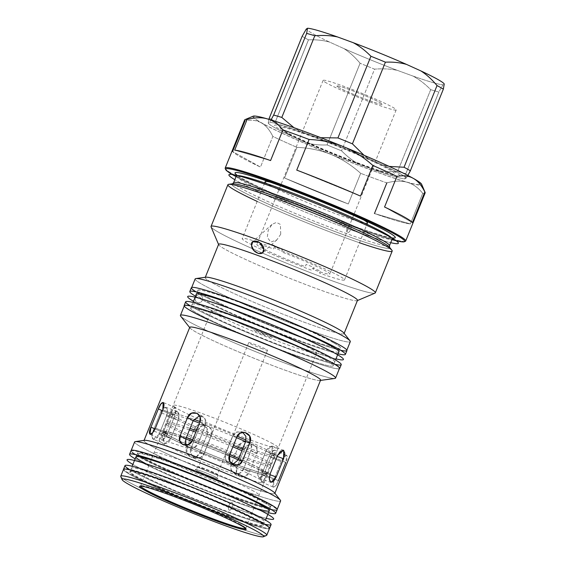 <?xml version="1.0" encoding="UTF-8"?>
<svg xmlns="http://www.w3.org/2000/svg" width="565" height="565" viewBox="0 0 565 565"><rect width="100%" height="100%" fill="white"/><g stroke="black" fill="none" stroke-linecap="round" stroke-linejoin="round"><path stroke-width="0.42" stroke-dasharray="2.83 2.12" d="M232.314 507.264A4.061 1.865 -69.9 0 1 228.535 509.143A4.061 1.865 -69.9 0 1 231.163 502.638A4.061 1.865 -69.9 0 1 232.314 507.264A79.015 5.156 -158 0 0 266.235 518.338A79.015 5.156 22 0 1 232.314 507.264A4.061 1.865 110.1 0 0 231.163 502.638A4.061 1.865 110.1 0 0 228.535 509.143A4.061 1.865 110.1 0 0 232.314 507.264A79.015 5.156 22 0 1 132.867 464.451A79.015 5.156 -158 0 0 232.314 507.264M195.49 297.282A4.061 3.687 103.8 0 0 199.254 302.769A4.061 3.687 103.8 0 0 201.889 296.258A4.061 3.687 103.8 0 0 195.49 297.282A4.061 3.687 -76.2 0 1 201.889 296.258A4.061 3.687 -76.2 0 1 199.254 302.769A4.061 3.687 -76.2 0 1 195.49 297.282M193.47 301.293A83.98 5.481 -158 0 0 263.502 333.117A83.98 5.481 -158 0 0 335.977 358.874A83.98 5.481 22 0 1 263.502 333.117A83.98 5.481 22 0 1 193.47 301.293M350.582 229.665A4.061 1.865 -69.9 0 1 346.811 231.537A4.061 1.865 -69.9 0 1 349.438 225.032A4.061 1.865 -69.9 0 1 350.582 229.665A91.353 5.961 -158 0 0 390.698 242.675A91.353 5.961 22 0 1 350.582 229.665A4.061 1.865 110.1 0 0 349.438 225.032A4.061 1.865 110.1 0 0 346.811 231.537A4.061 1.865 110.1 0 0 350.582 229.665A91.353 5.961 22 0 1 234.821 179.698A91.353 5.961 -158 0 0 350.582 229.665M265.938 524.482A78.782 5.142 22 0 1 196.112 499.905A78.782 5.142 22 0 1 128.813 469.077M257.209 516.587A71.925 4.697 -158 0 0 141.78 469.798A71.925 4.697 -158 0 0 195.123 499.022A71.925 4.697 -158 0 0 257.209 516.587M269.449 528.579A78.782 5.142 22 0 1 194.579 503.698A78.782 5.142 22 0 1 123.438 469.586A78.782 5.142 -158 0 0 194.579 503.698A78.782 5.142 -158 0 0 269.449 528.579M124.999 465.624A78.782 5.142 -158 0 0 196.112 499.905A78.782 5.142 -158 0 0 271.08 524.645M255.677 520.379A71.925 4.697 22 0 1 193.59 502.815A71.925 4.697 22 0 1 140.247 473.59A71.925 4.697 22 0 1 255.677 520.379M135.134 458.837A78.782 5.142 -158 0 0 200.681 488.605A78.782 5.142 -158 0 0 268.502 512.723A78.782 5.142 22 0 1 200.681 488.605A78.782 5.142 22 0 1 135.134 458.837M254.052 507.737A71.925 4.697 22 0 1 148.991 465.292M131.094 450.531A78.782 5.142 -158 0 0 202.214 484.812A78.782 5.142 -158 0 0 277.182 509.552M277.083 509.687A78.782 5.142 22 0 1 202.214 484.812A78.782 5.142 22 0 1 131.073 450.693M207.736 476.436A71.925 4.697 -158 0 0 144.654 458.42A71.925 4.697 -158 0 0 260.027 505.272A71.925 4.697 -158 0 0 207.736 476.436M334.72 364.27A83.903 5.481 22 0 1 261.397 338.329A83.903 5.481 22 0 1 190.624 306.053A83.903 5.481 -158 0 0 261.397 338.329A83.903 5.481 -158 0 0 334.72 364.27M327.757 356.734A77.045 5.029 -158 0 0 204.304 306.428A77.045 5.029 -158 0 0 258.283 336.578A77.045 5.029 -158 0 0 327.757 356.734M339.332 368.761A83.903 5.481 22 0 1 259.865 342.115A83.903 5.481 22 0 1 184.19 306.082M185.652 301.816A83.903 5.481 -158 0 0 190.511 305.983M334.847 364.298A83.903 5.481 -158 0 0 341.239 364.679M340.533 350.229A83.903 5.481 22 0 1 267.083 324.254A83.903 5.481 22 0 1 196.196 291.914M333.442 342.658A77.045 5.029 -158 0 0 209.989 292.352A77.045 5.029 -158 0 0 263.968 322.502A77.045 5.029 -158 0 0 333.442 342.658M338.032 353.789A83.903 5.481 22 0 1 265.55 328.046A83.903 5.481 22 0 1 195.525 296.215A83.903 5.481 -158 0 0 265.55 328.046A83.903 5.481 -158 0 0 338.032 353.789M191.337 287.74A83.903 5.481 -158 0 0 267.083 324.254A83.903 5.481 -158 0 0 346.924 350.604M338.718 352.087A77.045 5.029 22 0 1 265.72 327.629A77.045 5.029 22 0 1 196.217 294.513M262.209 348.732A10.128 0.664 22 0 1 248.72 342.651A10.128 0.664 22 0 1 258.36 345.837A10.128 0.664 22 0 1 267.506 350.244A10.128 0.664 22 0 1 262.209 348.732M212.03 472.933A10.128 0.664 -158 0 0 217.327 474.438A10.128 0.664 -158 0 0 208.181 470.031A10.128 0.664 -158 0 0 198.548 466.845A10.128 0.664 -158 0 0 212.03 472.933A10.128 0.664 22 0 1 198.562 466.824A10.128 0.664 22 0 1 206.126 469.218A10.128 0.664 22 0 1 216.388 473.731A10.128 0.664 22 0 1 217.327 474.409A10.128 0.664 22 0 1 212.03 472.933M253.862 491.26A56.648 3.701 -158 0 0 163.101 454.267A56.648 3.701 -158 0 0 202.786 476.436A56.648 3.701 -158 0 0 253.862 491.26M216.783 477.715A12.218 0.798 22 0 1 205.766 474.515A12.218 0.798 22 0 1 197.206 469.734A12.218 0.798 22 0 1 216.783 477.715A12.218 0.798 -158 0 0 204.403 472.269A12.218 0.798 -158 0 0 195.278 469.388A12.218 0.798 -158 0 0 206.281 474.727A12.218 0.798 -158 0 0 217.913 478.534A12.218 0.798 -158 0 0 216.783 477.715M189.466 429.873A56.648 3.701 -158 0 0 165.849 423.602A56.648 3.701 -158 0 0 216.981 448.25A56.648 3.701 -158 0 0 270.889 466.04A56.648 3.701 -158 0 0 265.649 462.092A56.648 3.701 -158 0 0 241.947 450.736M232.865 446.816A56.648 3.701 -158 0 0 195.808 432.147M238.854 458.392A56.648 3.701 22 0 1 262.555 469.748A56.648 3.701 22 0 1 267.796 473.696A56.648 3.701 22 0 1 213.888 455.906A56.648 3.701 22 0 1 162.755 431.257A56.648 3.701 22 0 1 186.372 437.529M192.714 439.803A56.648 3.701 22 0 1 229.771 454.472M186.323 437.642A55.073 3.595 -158 0 0 164.217 431.844A55.073 3.595 -158 0 0 213.93 455.807A55.073 3.595 -158 0 0 266.334 473.11A55.073 3.595 -158 0 0 261.242 469.268A55.073 3.595 -158 0 0 238.811 458.498M229.736 454.571A55.073 3.595 -158 0 0 192.672 439.916M260.649 470.723A55.073 3.595 22 0 1 265.748 474.565A55.073 3.595 22 0 1 213.337 457.269A55.073 3.595 22 0 1 163.624 433.306A55.073 3.595 22 0 1 203.916 445.82A55.073 3.595 22 0 1 260.649 470.723M193.145 420.756A56.648 3.701 -158 0 0 169.528 414.484A56.648 3.701 -158 0 0 220.668 439.132A56.648 3.701 -158 0 0 274.576 456.923A56.648 3.701 -158 0 0 269.336 452.975A56.648 3.701 -158 0 0 245.627 441.618M236.551 437.698A56.648 3.701 -158 0 0 199.487 423.037M242.533 449.281A56.648 3.701 22 0 1 266.242 460.63A56.648 3.701 22 0 1 271.483 464.578A56.648 3.701 22 0 1 217.574 446.788A56.648 3.701 22 0 1 166.435 422.14A56.648 3.701 22 0 1 190.052 428.411M196.394 430.692A56.648 3.701 22 0 1 233.458 445.361M273.015 443.857A56.648 3.701 -158 0 0 214.658 418.241A56.648 3.701 -158 0 0 173.215 405.366A56.648 3.701 -158 0 0 224.347 430.014A56.648 3.701 -158 0 0 278.255 447.812A56.648 3.701 -158 0 0 273.015 443.857M246.079 440.1A56.648 3.701 22 0 1 269.922 451.513A56.648 3.701 22 0 1 275.162 455.468A56.648 3.701 22 0 1 221.254 437.677A56.648 3.701 22 0 1 170.121 413.029A56.648 3.701 22 0 1 193.873 419.343M200.059 421.568A56.648 3.701 22 0 1 237.166 436.258M185.871 445.213L188.159 447.6L193.823 447.833L198.153 443.504L205.519 425.268L204.989 418.58L199.523 415.706L202.75 416.44L205.731 420.176L205.519 425.268L199.862 422.111L205.519 425.268L198.153 443.504L192.496 440.347L198.153 443.504C194.741 452.36 181.619 447.572 185.779 438.984A56.648 3.701 -158 0 0 162.162 432.712A56.648 3.701 -158 0 0 213.302 457.36A56.648 3.701 -158 0 0 267.21 475.158A56.648 3.701 -158 0 0 261.969 471.203A56.648 3.701 -158 0 0 238.268 459.854M229.242 455.955A56.648 3.701 -158 0 0 192.065 441.244M258.876 478.859A56.648 3.701 22 0 1 264.116 482.814A56.648 3.701 22 0 1 210.208 465.023A56.648 3.701 22 0 1 159.069 440.375A56.648 3.701 22 0 1 200.511 453.243A56.648 3.701 22 0 1 258.876 478.859M272.252 337.701A9.852 0.643 -158 0 0 259.349 331.817A9.852 0.643 -158 0 0 257.859 332.411A9.852 0.643 -158 0 0 272.252 337.701M264.611 334.572L261.694 333.378L264.611 334.572M326.747 83.147A39.409 2.571 22 0 1 323.102 80.4A39.409 2.571 22 0 1 360.604 92.773A39.409 2.571 22 0 1 396.178 109.921A39.409 2.571 22 0 1 367.349 100.973A39.409 2.571 22 0 1 326.747 83.147M260.458 247.223A39.409 2.571 -158 0 0 305.227 266.638L306.11 264.448A39.409 2.571 -158 0 0 314.006 267.33L313.123 269.519A39.409 2.571 -158 0 0 329.889 274.004A39.409 2.571 -158 0 0 281.469 251.842L282.352 249.652A39.409 2.571 -158 0 0 274.463 246.771L273.58 248.953A39.409 2.571 -158 0 0 256.807 244.476A39.409 2.571 -158 0 0 260.458 247.223M339.247 87.709C325.235 80.131 368.55 95.951 380.033 102.611C394.045 110.196 350.731 94.376 339.247 87.709A24.436 1.596 -158 0 0 378.395 103.663A24.436 1.596 -158 0 0 361.275 94.108A24.436 1.596 -158 0 0 339.247 87.709M407.845 175.44L406.235 178.032L404.978 178.844L405.854 173.695L438.85 92.024L442.981 84.771L444.238 83.966L442.981 84.771A74.481 4.859 22 0 1 412.959 76.063C419.053 79.312 424.972 83.846 430.7 89.658L397.704 171.329C389.356 172 381.77 171.598 374.955 170.136L359.319 164.422C353.224 161.173 347.305 156.639 341.571 150.827L374.574 69.156C382.922 68.485 390.507 68.888 397.322 70.35L412.959 76.063L397.322 70.35A74.481 4.859 22 0 1 343.972 48.611C349.551 52.192 354.926 57.079 360.089 63.252L327.093 144.93C319.31 145.233 312.268 144.485 305.969 142.684L291.589 136.158C286.01 132.577 280.643 127.697 275.473 121.517L308.469 39.847C316.259 39.543 323.3 40.292 329.6 42.093L343.972 48.611L329.6 42.093A74.481 4.859 22 0 1 306.272 29.062A74.481 4.859 -158 0 0 329.6 42.093C323.3 40.292 316.259 39.543 308.469 39.847A81.183 5.297 22 0 1 302.141 36.308A81.183 5.297 -158 0 0 308.469 39.847L275.473 121.517A81.183 5.297 22 0 1 269.145 117.979A81.183 5.297 -158 0 0 275.473 121.517C280.643 127.697 286.01 132.577 291.589 136.158A74.481 4.859 22 0 1 268.262 123.128L269.519 122.323L270.995 119.964L269.519 122.323A74.481 4.859 22 0 1 299.542 131.031L315.178 136.744L320.835 137.691L315.178 136.744A74.481 4.859 22 0 1 368.528 158.483L382.908 165.001L389.207 166.414L382.908 165.001L368.528 158.483L364.001 155.255L368.528 158.483A74.481 4.859 -158 0 0 315.178 136.744L299.542 131.031L293.991 127.683L299.542 131.031A74.481 4.859 -158 0 0 269.519 122.323L268.262 123.128L268.813 119.307L268.262 123.128A74.481 4.859 -158 0 0 291.589 136.158L305.969 142.684C312.268 144.485 319.31 145.233 327.093 144.93L360.089 63.252C354.926 57.079 349.551 52.192 343.972 48.611A74.481 4.859 -158 0 0 397.322 70.35C390.507 68.888 382.922 68.485 374.574 69.156A81.183 5.297 22 0 1 360.089 63.252A81.183 5.297 -158 0 0 374.574 69.156L341.571 150.827A81.183 5.297 22 0 1 327.093 144.93A81.183 5.297 -158 0 0 341.571 150.827C347.305 156.639 353.224 161.173 359.319 164.422A74.481 4.859 22 0 1 305.969 142.684A74.481 4.859 -158 0 0 359.319 164.422L374.955 170.136C381.77 171.598 389.356 172 397.704 171.329L430.7 89.658C424.972 83.846 419.053 79.312 412.959 76.063A74.481 4.859 -158 0 0 442.981 84.771L438.85 92.024A81.183 5.297 22 0 1 430.7 89.658A81.183 5.297 -158 0 0 438.85 92.024L405.854 173.695A81.183 5.297 22 0 1 397.704 171.329A81.183 5.297 -158 0 0 405.854 173.695L404.978 178.844A74.481 4.859 22 0 1 374.955 170.136A74.481 4.859 -158 0 0 404.978 178.844L406.235 178.032A74.481 4.859 -158 0 0 382.908 165.001A74.481 4.859 22 0 1 406.235 178.032L407.845 175.44M285.636 131.73A61.832 4.04 22 0 1 341.394 147.91A61.832 4.04 22 0 1 384.709 172.106A61.832 4.04 22 0 1 285.636 131.73M275.946 246.072L275.063 248.261A55.172 3.602 22 0 1 344.502 279.908A55.172 3.602 22 0 1 319.529 273.1L320.412 270.91A55.172 3.602 22 0 1 312.516 268.029L311.633 270.218A55.172 3.602 22 0 1 247.301 242.42A55.172 3.602 22 0 1 242.194 238.571A55.172 3.602 22 0 1 267.167 245.38L268.05 243.19A55.172 3.602 22 0 1 275.946 246.072M265.176 181.69A55.172 3.602 -158 0 0 270.275 185.539A55.172 3.602 -158 0 0 327.121 210.491A55.172 3.602 -158 0 0 367.483 223.027M363.782 219.983A55.172 3.602 -158 0 0 317.678 199.021A55.172 3.602 -158 0 0 269.95 182.071M280.734 234.249L276.864 239.864L270.741 242.081L267.287 237.258L268.213 230.343L272.04 224.383L276.405 222.405L280.381 224.411L280.734 234.249M389.476 245.704A84.058 5.488 22 0 1 309.472 219.298A84.058 5.488 22 0 1 233.599 182.721A84.058 5.488 -158 0 0 309.486 219.305A84.058 5.488 -158 0 0 389.476 245.704M236.332 175.969A84.058 5.488 -158 0 0 312.212 212.546A84.058 5.488 -158 0 0 392.209 238.946M389.539 247.251A85.244 5.565 22 0 1 308.688 221.268A85.244 5.565 22 0 1 232.483 183.795A85.244 5.565 -158 0 0 308.688 221.268A85.244 5.565 -158 0 0 389.539 247.251L389.539 247.258M359.51 242.766A88.599 5.784 22 0 1 257.202 201.43M375.322 292.854A88.599 5.784 22 0 1 291.01 265.02A88.599 5.784 22 0 1 211.028 226.473M227.9 184.713A88.599 5.784 -158 0 0 307.883 223.267A88.599 5.784 -158 0 0 392.195 251.093M357.412 300.552L357.207 300.644A74.877 4.887 22 0 1 286.215 276.885A74.877 4.887 22 0 1 218.655 244.666L218.563 244.454M211.063 226.89A88.599 5.784 -158 0 0 291.01 265.02A88.599 5.784 -158 0 0 375.005 293.129M344.156 333.371L344.05 333.632A74.877 4.887 22 0 1 272.796 310.114A74.877 4.887 22 0 1 205.201 277.535L205.3 277.274M218.62 244.306A74.877 4.887 -158 0 0 286.215 276.885A74.877 4.887 -158 0 0 357.476 300.403M350.032 340.843A83.662 5.459 22 0 1 270.684 315.341A83.662 5.459 22 0 1 195.886 278.566M205.851 277.203A74.877 4.887 -158 0 0 272.796 310.114A74.877 4.887 -158 0 0 343.81 332.94M338.965 344.678A83.662 5.459 22 0 1 346.705 350.512A83.662 5.459 22 0 1 267.09 324.239A83.662 5.459 22 0 1 191.556 287.832A83.662 5.459 22 0 1 252.774 306.837A83.662 5.459 22 0 1 338.965 344.678M195.151 278.933A83.662 5.459 -158 0 0 270.684 315.341A83.662 5.459 -158 0 0 350.3 341.62M300.827 130.24A90.047 5.876 22 0 1 420.551 184.529A90.047 5.876 22 0 1 290.368 136.977A90.047 5.876 22 0 1 300.827 130.24M309.945 135.332A67.51 4.407 -158 0 0 302.106 140.388A67.51 4.407 -158 0 0 399.695 176.033A67.51 4.407 -158 0 0 309.945 135.332M384.56 207.009L412.443 222.582L384.56 207.009M332.248 154.972C342.115 159.125 351.592 165.248 360.675 173.335L348.294 203.972L284.527 177.989L296.908 147.352C309.034 147.903 320.08 150.142 330.038 154.068L332.248 154.972A91.043 5.947 22 0 1 330.038 154.068C320.08 150.142 309.034 147.903 296.908 147.352A97.342 6.356 22 0 1 272.853 136.44L260.472 167.078L232.589 151.505L260.472 167.078A97.342 6.356 22 0 1 232.589 151.505A97.342 6.356 -158 0 0 260.472 167.078L272.853 136.44C269.738 130.084 266.037 125.635 261.75 123.099C266.037 125.635 269.738 130.084 272.853 136.44A97.342 6.356 -158 0 0 296.908 147.352L284.527 177.989L348.294 203.972A97.342 6.356 22 0 1 284.527 177.989A97.342 6.356 -158 0 0 348.294 203.972L360.675 173.335C351.592 165.248 342.115 159.125 332.248 154.972M244.638 119.942A97.342 6.356 -158 0 0 244.97 120.868C251.128 119.688 256.397 120.253 260.776 122.556L261.75 123.099A91.043 5.947 22 0 1 260.776 122.556C256.397 120.253 251.128 119.688 244.97 120.868L232.589 151.505M234.694 150.149L270.579 160.559L234.694 150.149M296.738 170.114L360.505 196.097L296.738 170.114M407.753 182.453C413.283 184.183 418.27 187.806 422.719 193.308L410.338 223.938L374.454 213.528L410.338 223.938A97.342 6.356 22 0 1 374.454 213.528A97.342 6.356 -158 0 0 410.338 223.938L422.719 193.308C418.27 187.806 413.283 184.183 407.753 182.453A91.043 5.947 22 0 1 406.503 182.092L407.753 182.453M386.834 182.891C394.321 180.857 400.882 180.588 406.503 182.092C400.882 180.588 394.321 180.857 386.834 182.891A97.342 6.356 22 0 1 360.675 173.335A97.342 6.356 -158 0 0 386.834 182.891L374.454 213.528M253.169 116.185A91.036 5.94 -158 0 0 335.024 156.088A91.036 5.94 -158 0 0 421.624 184.246M425.106 192.411A97.342 6.356 22 0 1 422.719 193.308A97.342 6.356 -158 0 0 425.148 192.877M404.667 241.453A97.342 6.356 22 0 1 313.067 210.427A97.342 6.356 22 0 1 225.626 169.119M391.933 239.631A96.551 6.3 22 0 1 312.791 211.112A96.551 6.3 22 0 1 236.057 176.654A96.551 6.3 -158 0 0 312.791 211.112A96.551 6.3 -158 0 0 391.933 239.631M225.23 168.54A97.342 6.356 -158 0 0 313.067 210.427A97.342 6.356 -158 0 0 405.352 241.312M391.651 237.837A86.424 5.643 22 0 1 313.038 210.498A86.424 5.643 22 0 1 237.505 175.56M198.47 429.788L191.104 448.017L186.853 447.24L194.219 429.012L198.47 429.788L194.219 429.012L197.362 425.311L201.931 424.485L206.875 428.199L207.2 434.57L211.458 435.354L211.112 428.976L206.161 425.261L201.606 426.088L198.47 429.788C201.486 420.748 215.265 426.653 211.458 435.354L207.2 434.57L199.833 452.798L204.092 453.582L211.458 435.354L204.092 453.582L199.833 452.798L196.599 456.485L191.895 457.283L187.036 453.582L186.853 447.24L191.104 448.017L191.274 454.359L196.119 458.06L200.843 457.262L204.092 453.582C200.752 462.566 186.973 456.661 191.104 448.017L198.47 429.788M261.652 474.607L261.411 482.009L263.643 480.405L266.157 475.433L278.404 480.681L275.847 485.639L273.573 487.221L273.898 479.855L261.652 474.607L273.898 479.855L281.264 461.619L269.018 456.372L261.652 474.607L269.018 456.372L281.264 461.619L284.188 456.824L286.773 455.369L285.77 462.445L273.524 457.198L274.611 450.157L271.984 451.597L269.018 456.372C272.916 447.706 277.697 448.582 273.524 457.198L285.77 462.445C289.852 453.794 285.071 452.911 281.264 461.619L273.898 479.855C270.557 488.831 275.346 489.707 278.404 480.681L266.157 475.433L273.524 457.198L266.157 475.433C263.184 484.495 258.403 483.619 261.652 474.607M232.646 436.06L235.895 432.373L240.619 431.582L242.66 432.31L236.897 431.914L232.646 436.06L236.897 436.837L232.646 436.06L225.28 454.288L232.646 436.06M167.72 433.263L164.754 438.045L162.127 439.478L163.214 432.437L155.064 428.948L163.214 432.437L170.581 414.209L173.088 409.23L175.327 407.626L175.086 415.035L167.72 433.263L155.474 428.016L167.72 433.263L175.086 415.035L162.84 409.787L175.086 415.035C178.335 406.016 173.547 405.14 170.581 414.209L162.459 410.727L170.581 414.209L163.214 432.437C159.04 441.053 163.822 441.936 167.72 433.263M153.221 439.372L151.886 436.321L153.136 430.876L164.803 435.135L172.17 416.906L164.803 435.135L153.136 430.876L160.502 412.641L172.17 416.906L160.502 412.641L165.714 407.238L167.388 410.374L166.491 415.988L178.166 420.254L179.013 414.618L177.304 411.475L172.17 416.906C175.115 407.803 181.478 411.355 178.166 420.254L166.491 415.988L159.125 434.224L170.8 438.482L178.166 420.254L170.8 438.482L159.125 434.224L153.263 439.386L164.853 443.624L170.8 438.482C166.965 447.268 160.608 443.716 164.803 435.135L163.511 440.608L164.853 443.624M264.568 472.736L259.434 478.167L257.718 475.024L258.572 469.388L270.24 473.647L258.572 469.388L265.938 451.152L271.885 446.018L273.22 449.027L271.935 454.5L264.568 472.736L269.879 474.671L264.568 472.736L271.935 454.5L277.203 456.428L271.935 454.5L272.111 446.124L268.982 446.873L265.938 451.152L277.606 455.418L265.938 451.152L258.572 469.388L257.697 474.798L259.208 478.061L261.934 477.164L264.568 472.736M229.531 455.072L225.28 454.288L229.531 455.072M232.738 464.416L230.577 464.381L225.626 460.666L225.28 454.288L226.226 461.619L232.738 464.416M238.585 446.138L231.219 464.366L236.876 467.523L244.242 449.295L238.585 446.138L244.242 449.295L248.551 444.952L254.194 445.178L256.976 448.801L256.609 453.815L250.952 450.658L251.34 445.651L248.579 442.035L242.915 441.802L238.585 446.138C241.997 437.275 255.119 442.07 250.952 450.658L256.609 453.815L249.243 472.043L245.118 476.493L239.602 476.337L236.643 472.615L236.876 467.523L231.219 464.366L231.007 469.466L233.988 473.202L239.482 473.343L243.593 468.886L249.243 472.043L243.593 468.886L250.952 450.658L243.593 468.886C240.612 477.983 227.483 473.188 231.219 464.366L238.585 446.138M240.471 524.44A56.655 3.701 -158 0 0 182.1 498.817A56.655 3.701 -158 0 0 140.643 485.942A56.655 3.701 -158 0 0 140.629 486.098A56.655 3.701 22 0 1 140.847 485.766A56.655 3.701 22 0 1 183.787 499.467A56.655 3.701 22 0 1 240.471 524.44A56.655 3.701 22 0 1 245.69 528.127A56.655 3.701 22 0 1 245.613 528.515A56.655 3.701 -158 0 0 245.711 528.395A56.655 3.701 -158 0 0 240.471 524.44M311.329 349.064A56.655 3.701 22 0 1 316.57 353.012A56.655 3.701 22 0 1 262.647 335.222A56.655 3.701 22 0 1 211.501 310.566A56.655 3.701 22 0 1 252.958 323.434A56.655 3.701 22 0 1 311.329 349.064M326.054 360.47A76.847 5.014 22 0 1 333.166 365.83A76.847 5.014 22 0 1 260.034 341.691A76.847 5.014 22 0 1 190.659 308.25A76.847 5.014 22 0 1 246.884 325.708A76.847 5.014 22 0 1 326.054 360.47A76.847 5.014 -158 0 0 202.927 310.291A76.847 5.014 -158 0 0 256.764 340.363A76.847 5.014 -158 0 0 326.054 360.47M333.272 342.602A76.847 5.014 -158 0 0 254.102 307.847A76.847 5.014 -158 0 0 197.884 290.389A76.847 5.014 -158 0 0 267.252 323.823A76.847 5.014 -158 0 0 340.384 347.962A76.847 5.014 -158 0 0 333.272 342.602M331.747 362.546A83.662 5.459 22 0 1 307.374 360.089A83.662 5.459 22 0 1 207.878 319.543M335.568 378.077A83.662 5.459 22 0 1 255.952 351.804A83.662 5.459 22 0 1 180.426 315.397M184.338 305.7A83.662 5.459 -158 0 0 259.872 342.1A83.662 5.459 -158 0 0 339.487 368.38M320.468 380.415L319.952 380.485A70.54 4.605 22 0 1 253.438 358.019A70.54 4.605 22 0 1 189.981 327.975L189.663 327.566M180.687 316.174A83.662 5.459 -158 0 0 255.952 351.804A83.662 5.459 -158 0 0 334.84 378.451M274.887 493.238L274.788 493.485A70.54 4.605 22 0 1 207.659 471.33A70.54 4.605 22 0 1 143.976 440.629L144.075 440.389M269.441 479.897L269.307 478.732M189.755 327.326A70.54 4.605 -158 0 0 253.438 358.019A70.54 4.605 -158 0 0 320.567 380.174M199.833 452.798L207.2 434.57C211.042 425.876 197.263 419.972 194.219 429.012L186.853 447.24C182.756 455.884 196.535 461.789 199.833 452.798M278.404 480.681L285.77 462.445M159.125 434.224L166.491 415.988C169.895 407.125 163.532 403.572 160.502 412.641L153.136 430.876C149.026 439.485 155.389 443.038 159.125 434.224M249.243 472.043L256.609 453.815C260.733 445.206 247.604 440.41 244.242 449.295L236.876 467.523C233.098 476.323 246.22 481.119 249.243 472.043M280.367 500.202A78.74 5.142 22 0 1 205.688 476.203A78.74 5.142 22 0 1 135.296 441.59M144.598 440.319A70.54 4.605 -158 0 0 207.659 471.33A70.54 4.605 -158 0 0 274.562 492.828M269.653 504.559A78.74 5.142 22 0 1 276.935 510.047A78.74 5.142 22 0 1 202.009 485.321A78.74 5.142 22 0 1 130.925 451.054A78.74 5.142 22 0 1 188.533 468.943A78.74 5.142 22 0 1 269.653 504.559M134.611 441.943A78.74 5.142 -158 0 0 205.688 476.203A78.74 5.142 -158 0 0 280.621 500.936M266.772 535.21A78.74 5.142 22 0 1 191.839 510.478A78.74 5.142 22 0 1 120.762 476.217M262.435 522.42A78.74 5.142 -158 0 0 181.316 486.811A78.74 5.142 -158 0 0 123.707 468.922A78.74 5.142 -158 0 0 194.791 503.182A78.74 5.142 -158 0 0 269.717 527.915A78.74 5.142 -158 0 0 262.435 522.42M120.79 476.592A78.74 5.142 -158 0 0 191.839 510.478A78.74 5.142 -158 0 0 266.489 535.458M256.743 520.344A71.925 4.697 22 0 1 263.396 525.358A71.925 4.697 22 0 1 194.953 502.772A71.925 4.697 22 0 1 130.028 471.478A71.925 4.697 22 0 1 182.65 487.814A71.925 4.697 22 0 1 256.743 520.344M263.961 502.476A71.925 4.697 -158 0 0 189.868 469.953A71.925 4.697 -158 0 0 137.246 453.61A71.925 4.697 -158 0 0 202.171 484.904A71.925 4.697 -158 0 0 270.614 507.497A71.925 4.697 -158 0 0 263.961 502.476M248.72 342.651L198.548 466.845L195.278 469.388M267.506 350.244L217.327 474.438L217.913 478.534M165.849 423.602L162.755 431.257M270.889 466.04L267.796 473.696M164.217 431.844L163.624 433.306M266.334 473.11L265.748 474.565M169.528 414.484L166.435 422.14M274.576 456.923L271.483 464.578M173.215 405.366L170.121 413.029M278.255 447.812L275.162 455.468M162.162 432.712L159.069 440.375M267.21 475.158L264.116 482.814M323.102 80.4L256.807 244.476M396.178 109.921L329.889 274.004M344.502 279.908L366.975 224.284M264.667 182.947L242.194 238.571M276.864 239.864L262.555 252.717M272.04 224.383L252.696 241.764M346.705 350.512L346.861 350.138M191.556 287.832L191.712 287.451M206.161 425.254L201.931 424.485M261.411 482.009L273.573 487.221M240.619 431.575L244.843 432.352M162.127 439.478L149.958 434.266M177.304 411.475L165.714 407.238M259.434 478.167L271.023 482.397M196.119 458.06L191.895 457.29M274.611 450.157L286.773 455.369M230.577 464.381L234.8 465.157M175.327 407.626L163.158 402.414M271.885 446.018L283.468 450.249M248.579 442.035L254.194 445.171M233.988 473.202L239.602 476.337M188.159 447.607L182.544 444.464M202.75 416.44L197.136 413.298M140.643 485.942L211.501 310.566M245.711 528.395L316.57 353.012M333.166 365.83L333.979 363.825M333.993 363.789L335.525 359.997M338.986 351.423L340.384 347.962M190.659 308.25L191.471 306.251M191.486 306.216L193.018 302.423M196.486 293.842L197.884 290.389M276.935 510.047L277.203 509.39M130.925 451.054L131.193 450.397M269.576 528.275L269.717 527.915M123.558 469.282L123.707 468.922M245.69 528.127L246.121 529.144M140.847 485.766L139.823 486.197M263.396 525.358L265.508 520.132M269.293 510.774L270.614 507.497M130.028 471.478L132.139 466.252M135.918 456.894L137.246 453.61"/><path stroke-width="0.85" d="M266.235 518.338A79.015 5.156 -158 0 0 202.284 484.629A79.015 5.156 -158 0 0 132.867 464.451A79.015 5.156 22 0 1 202.284 484.629A79.015 5.156 22 0 1 266.235 518.338M195.49 297.282A83.98 5.481 -158 0 0 193.47 301.293A83.98 5.481 22 0 1 195.49 297.282A83.98 5.481 22 0 1 299.217 336.239A83.98 5.481 22 0 1 335.977 358.874A83.98 5.481 -158 0 0 299.217 336.239A83.98 5.481 -158 0 0 195.49 297.282M390.698 242.675A91.353 5.961 -158 0 0 315.87 203.492A91.353 5.961 -158 0 0 234.821 179.698A91.353 5.961 22 0 1 315.87 203.492A91.353 5.961 22 0 1 390.698 242.675M128.813 469.077A78.782 5.142 22 0 1 169.394 478.52A78.782 5.142 22 0 1 262.852 518.635A78.782 5.142 22 0 1 265.938 524.482M261.32 522.427A78.782 5.142 22 0 1 269.547 528.437A78.782 5.142 22 0 1 269.449 528.579A78.782 5.142 -158 0 0 261.32 522.427A78.782 5.142 -158 0 0 178.957 486.493A78.782 5.142 -158 0 0 123.438 469.586A78.782 5.142 22 0 1 123.467 469.416A78.782 5.142 22 0 1 180.08 486.924A78.782 5.142 22 0 1 261.32 522.427M269.547 528.437L271.08 524.645A78.782 5.142 -158 0 0 262.852 518.635A78.782 5.142 -158 0 0 181.612 483.132A78.782 5.142 -158 0 0 124.999 465.624L123.467 469.416M206.55 479.883A78.782 5.142 -158 0 0 135.134 458.837A78.782 5.142 22 0 1 129.562 454.324A78.782 5.142 22 0 1 206.55 479.883A78.782 5.142 22 0 1 275.649 513.345A78.782 5.142 22 0 1 268.502 512.723A78.782 5.142 -158 0 0 206.55 479.883M148.991 465.292A71.925 4.697 22 0 1 143.863 457.82A71.925 4.697 22 0 1 206.204 480.229A71.925 4.697 22 0 1 263.693 506.36A71.925 4.697 22 0 1 254.052 507.737M275.649 513.345L277.182 509.552A78.782 5.142 -158 0 0 208.082 476.09A78.782 5.142 -158 0 0 131.094 450.531L129.562 454.324M131.073 450.693A78.782 5.142 22 0 1 208.082 476.09A78.782 5.142 22 0 1 277.083 509.687M190.511 305.983A83.903 5.481 -158 0 0 190.624 306.053A83.903 5.481 22 0 1 232.731 315.475A83.903 5.481 22 0 1 333.477 358.824A83.903 5.481 22 0 1 334.72 364.27A83.903 5.481 -158 0 0 334.847 364.298M184.19 306.082A83.903 5.481 22 0 1 184.119 305.609A83.903 5.481 22 0 1 245.507 324.67A83.903 5.481 22 0 1 331.945 362.617A83.903 5.481 22 0 1 339.706 368.472A83.903 5.481 22 0 1 339.332 368.761M339.706 368.472L341.239 364.679A83.903 5.481 -158 0 0 333.477 358.824A83.903 5.481 -158 0 0 247.039 320.878A83.903 5.481 -158 0 0 185.652 301.816L184.119 305.609M196.196 291.914A83.903 5.481 22 0 1 238.557 301.449A83.903 5.481 22 0 1 339.162 344.749A83.903 5.481 22 0 1 340.533 350.229M337.63 348.541A83.903 5.481 22 0 1 345.392 354.396A83.903 5.481 22 0 1 338.032 353.789A83.903 5.481 -158 0 0 337.63 348.541A83.903 5.481 -158 0 0 235.944 304.846A83.903 5.481 -158 0 0 195.525 296.215A83.903 5.481 22 0 1 189.805 291.533A83.903 5.481 22 0 1 251.192 310.595A83.903 5.481 22 0 1 337.63 348.541M345.392 354.396L346.924 350.604A83.903 5.481 -158 0 0 339.162 344.749A83.903 5.481 -158 0 0 252.725 306.802A83.903 5.481 -158 0 0 191.337 287.74L189.805 291.533M196.217 294.513A77.045 5.029 22 0 1 250.048 310.651A77.045 5.029 22 0 1 331.909 346.451A77.045 5.029 22 0 1 338.718 352.087M241.947 450.736A56.648 3.701 -158 0 0 232.865 446.816M195.808 432.147A56.648 3.701 -158 0 0 189.466 429.873M186.372 437.529A56.648 3.701 22 0 1 192.714 439.803M229.771 454.472A56.648 3.701 22 0 1 238.854 458.392M238.811 458.498A55.073 3.595 -158 0 0 229.736 454.571M192.672 439.916A55.073 3.595 -158 0 0 186.323 437.642M245.634 441.618L249.885 442.402L249.702 436.053L244.843 432.352L240.139 433.157L236.897 436.837L229.531 455.072L229.863 461.443L234.8 465.157L239.376 464.331L242.519 460.63L238.268 459.854L245.634 441.618L245.874 436.293L242.66 432.31L245.874 436.293L245.634 441.618L238.268 459.854L242.519 460.63L249.885 442.402L245.634 441.618A56.648 3.701 -158 0 0 236.551 437.698M199.487 423.037A56.648 3.701 -158 0 0 193.145 420.756L187.495 417.599L180.129 435.827L185.779 438.984L193.145 420.756L199.523 415.706L193.145 420.756L185.779 438.984L180.129 435.827L179.762 440.841L182.544 444.464L188.187 444.69L192.496 440.347L199.862 422.111L200.095 417.027L197.136 413.305L191.62 413.149L187.495 417.599L193.145 420.756M190.052 428.411A56.648 3.701 22 0 1 196.394 430.692M233.458 445.361A56.648 3.701 22 0 1 242.533 449.281M193.873 419.343A56.648 3.701 22 0 1 200.059 421.568M237.166 436.258A56.648 3.701 22 0 1 246.079 440.1M238.268 459.854L232.738 464.416L238.268 459.854A56.648 3.701 -158 0 0 229.242 455.955M192.065 441.244A56.648 3.701 -158 0 0 185.779 438.984L185.871 445.213M444.238 83.966L443.363 89.115L410.36 170.785L407.845 175.44L410.36 170.785A81.183 5.297 -158 0 0 404.032 167.247L437.027 85.576C431.865 79.397 426.49 74.516 420.911 70.936L406.532 64.41C400.239 62.609 393.198 61.86 385.408 62.164L352.412 143.842L364.001 155.255L352.412 143.842L385.408 62.164C393.198 61.86 400.239 62.609 406.532 64.41L420.911 70.936A74.481 4.859 22 0 1 444.238 83.966A74.481 4.859 -158 0 0 420.911 70.936C426.49 74.516 431.865 79.397 437.027 85.576L404.032 167.247L389.207 166.414L404.032 167.247A81.183 5.297 22 0 1 410.36 170.785L443.363 89.115A81.183 5.297 -158 0 0 437.027 85.576A81.183 5.297 22 0 1 443.363 89.115L444.238 83.966M306.272 29.062L302.141 36.308L268.813 119.307L302.141 36.308L306.272 29.062L307.53 28.25L306.272 29.062M270.995 119.964L273.651 115.076L306.647 33.399L307.53 28.25A74.481 4.859 22 0 1 337.552 36.958C330.737 35.496 323.152 35.094 314.797 35.765L281.801 117.435L293.991 127.683L281.801 117.435L314.797 35.765C323.152 35.094 330.737 35.496 337.552 36.958L353.189 42.672L337.552 36.958A74.481 4.859 -158 0 0 307.53 28.25L306.647 33.399A81.183 5.297 22 0 1 314.797 35.765A81.183 5.297 -158 0 0 306.647 33.399L273.651 115.076A81.183 5.297 22 0 1 281.801 117.435A81.183 5.297 -158 0 0 273.651 115.076L270.995 119.964M320.835 137.691L337.934 137.938L370.93 56.267C365.195 50.455 359.284 45.92 353.189 42.672A74.481 4.859 22 0 1 406.532 64.41A74.481 4.859 -158 0 0 353.189 42.672C359.284 45.92 365.195 50.455 370.93 56.267A81.183 5.297 22 0 1 385.408 62.164A81.183 5.297 -158 0 0 370.93 56.267L337.934 137.938A81.183 5.297 22 0 1 352.412 143.842A81.183 5.297 -158 0 0 337.934 137.938L320.835 137.691M366.975 224.284L367.483 223.027A55.172 3.602 -158 0 0 363.782 219.983M269.95 182.071A55.172 3.602 -158 0 0 265.176 181.69L264.667 182.947M263.827 249.44L259.406 242.357L252.696 241.764L251.58 245.655L253.904 250.57L258.417 253.53L262.555 252.717L263.827 249.44M381.7 239.843A84.058 5.488 22 0 1 389.476 245.704L389.476 245.704A84.058 5.488 -158 0 0 381.7 239.843A84.058 5.488 -158 0 0 295.099 201.825A84.058 5.488 -158 0 0 233.599 182.721A84.058 5.488 22 0 1 295.099 201.825A84.058 5.488 22 0 1 381.7 239.843M257.202 201.43A88.599 5.784 22 0 1 228.677 184.317A88.599 5.784 22 0 1 297.31 206.621A88.599 5.784 22 0 1 384.002 244.913A88.599 5.784 22 0 1 391.912 250.274L389.539 247.251A85.244 5.565 -158 0 0 381.926 242.095A85.244 5.565 -158 0 0 298.518 205.25A85.244 5.565 -158 0 0 232.483 183.795A85.244 5.565 22 0 1 298.518 205.25A85.244 5.565 22 0 1 381.926 242.095A85.244 5.565 22 0 1 389.539 247.251L389.476 245.704L392.209 238.946A84.058 5.488 -158 0 0 384.433 233.084A84.058 5.488 -158 0 0 297.833 195.066A84.058 5.488 -158 0 0 236.332 175.969L233.599 182.721L232.469 183.802M391.912 250.274A88.599 5.784 22 0 1 359.51 242.766M367.13 286.674A88.599 5.784 22 0 1 375.322 292.854L392.195 251.093A88.599 5.784 -158 0 0 384.002 244.913A88.599 5.784 -158 0 0 292.727 204.841A88.599 5.784 -158 0 0 227.9 184.713L211.028 226.473A88.599 5.784 22 0 1 275.854 246.601A88.599 5.784 22 0 1 367.13 286.674A88.599 5.784 -158 0 0 273.234 245.591A88.599 5.784 -158 0 0 211.063 226.89L218.655 244.666A74.877 4.887 22 0 1 271.193 260.465A74.877 4.887 22 0 1 350.547 295.184A74.877 4.887 22 0 1 357.207 300.644L375.005 293.129A88.599 5.784 -158 0 0 367.13 286.674M263.827 249.822C263.791 257.181 251.679 252.76 251.545 245.337C250.309 236.933 264.349 242.06 263.827 249.822M337.121 328.413A74.877 4.887 22 0 1 344.05 333.632L357.476 300.403A74.877 4.887 -158 0 0 350.547 295.184A74.877 4.887 -158 0 0 273.404 261.32A74.877 4.887 -158 0 0 218.62 244.306L205.201 277.535A74.877 4.887 22 0 1 259.985 294.542A74.877 4.887 22 0 1 337.121 328.413A74.877 4.887 -158 0 0 263.855 296.046A74.877 4.887 -158 0 0 205.851 277.203L195.886 278.566A83.662 5.459 22 0 1 260.698 299.62A83.662 5.459 22 0 1 342.56 335.787A83.662 5.459 22 0 1 350.032 340.843L343.81 332.94A74.877 4.887 -158 0 0 337.121 328.413M346.705 350.512L350.3 341.62A83.662 5.459 -158 0 0 342.56 335.787A83.662 5.459 -158 0 0 256.369 297.946A83.662 5.459 -158 0 0 195.151 278.933L191.556 287.832M412.747 178.067C408.368 175.757 403.099 175.192 396.941 176.379L384.56 207.009A97.342 6.356 22 0 1 412.443 222.582L424.816 191.952C421.702 185.588 418.001 181.139 413.714 178.604L412.747 178.067A91.043 5.947 22 0 1 413.241 178.335A91.036 5.94 -158 0 0 322.156 138.206A91.036 5.94 -158 0 0 253.169 116.185L244.991 119.639A97.342 6.356 22 0 1 247.075 119.512L234.694 150.149A97.342 6.356 22 0 1 270.579 160.559L282.959 129.922C278.51 124.42 273.524 120.804 267.994 119.074L266.744 118.714C261.122 117.209 254.561 117.478 247.075 119.512C254.561 117.478 261.122 117.209 266.744 118.714A91.043 5.947 22 0 1 267.994 119.074C273.524 120.804 278.51 124.42 282.959 129.922A97.342 6.356 22 0 1 309.119 139.477L296.738 170.114A97.342 6.356 22 0 1 360.505 196.097L372.879 165.467C363.796 157.374 354.326 151.251 344.459 147.098L342.242 146.194C332.284 142.267 321.245 140.028 309.119 139.477C321.245 140.028 332.284 142.267 342.242 146.194A91.043 5.947 22 0 1 344.459 147.098C354.326 151.251 363.796 157.374 372.879 165.467A97.342 6.356 22 0 1 396.941 176.379C403.099 175.192 408.368 175.757 412.747 178.067M232.589 151.505L244.97 120.868A97.342 6.356 22 0 1 244.991 119.639M374.454 213.528L386.834 182.891M421.624 184.246A91.036 5.94 -158 0 0 413.234 178.328A91.043 5.947 22 0 1 413.714 178.604C418.001 181.139 421.702 185.588 424.816 191.952A97.342 6.356 22 0 1 425.106 192.411L421.624 184.246M405.698 241.001L425.148 192.877A97.342 6.356 -158 0 0 424.816 191.952L412.443 222.582A97.342 6.356 -158 0 0 403.763 216.72A97.342 6.356 -158 0 0 384.56 207.009L396.941 176.379A97.342 6.356 -158 0 0 372.879 165.467L360.505 196.097A97.342 6.356 -158 0 0 296.738 170.114L309.119 139.477A97.342 6.356 -158 0 0 282.959 129.922L270.579 160.559A97.342 6.356 -158 0 0 234.694 150.149L247.075 119.512A97.342 6.356 -158 0 0 244.638 119.942L225.195 168.073A97.342 6.356 22 0 1 296.413 190.186A97.342 6.356 22 0 1 396.694 234.214A97.342 6.356 22 0 1 405.698 241.001A97.342 6.356 22 0 1 404.667 241.453M225.626 169.119A97.342 6.356 22 0 1 225.195 168.073M395.74 234.701A96.551 6.3 22 0 1 404.328 241.742A96.551 6.3 22 0 1 391.933 239.631A96.551 6.3 -158 0 0 395.74 234.701A96.551 6.3 -158 0 0 274.625 182.919A96.551 6.3 -158 0 0 236.057 176.654A96.551 6.3 22 0 1 225.668 169.557A96.551 6.3 22 0 1 293.419 189.939A96.551 6.3 22 0 1 395.74 234.701M404.328 241.742L405.352 241.312A97.342 6.356 -158 0 0 396.694 234.214A97.342 6.356 -158 0 0 293.532 189.084A97.342 6.356 -158 0 0 225.23 168.54L225.668 169.557M237.505 175.56A86.424 5.643 22 0 1 287.592 188.477A86.424 5.643 22 0 1 387.286 231.615A86.424 5.643 22 0 1 391.651 237.837M155.064 428.948L150.961 427.189L149.958 434.266L152.55 432.818L155.474 428.016L162.84 409.787L163.158 402.421L160.884 404.003L158.327 408.961L162.459 410.727L158.327 408.961L150.961 427.189L155.064 428.948M269.307 478.732L270.24 473.647L269.343 479.268L271.023 482.397L276.236 476.994L269.879 474.671L276.236 476.994L283.602 458.766L277.203 456.428L283.602 458.766L284.852 453.271L283.468 450.249L277.606 455.418L270.24 473.647L277.606 455.418L280.607 451.117L283.701 450.354L283.602 458.766L276.236 476.994L273.566 481.415L270.797 482.298L269.441 479.897M285.77 462.445L278.404 480.681M140.629 486.098A56.655 3.701 -158 0 0 191.789 510.598A56.655 3.701 -158 0 0 245.613 528.515A56.655 3.701 22 0 1 191.789 510.598A56.655 3.701 22 0 1 140.629 486.098M207.878 319.543A83.662 5.459 22 0 1 216.459 313.992A83.662 5.459 22 0 1 331.747 362.546A83.662 5.459 -158 0 0 245.556 324.706A83.662 5.459 -158 0 0 184.338 305.7L180.426 315.397A83.662 5.459 22 0 1 241.636 334.402A83.662 5.459 22 0 1 327.827 372.243A83.662 5.459 22 0 1 335.568 378.077L339.487 368.38A83.662 5.459 -158 0 0 331.747 362.546M314.041 375.252A70.54 4.605 22 0 1 319.952 380.485L334.84 378.451A83.662 5.459 -158 0 0 327.827 372.243A83.662 5.459 -158 0 0 237.357 332.764A83.662 5.459 -158 0 0 180.687 316.174L189.981 327.975A70.54 4.605 22 0 1 237.759 341.966A70.54 4.605 22 0 1 314.041 375.252A70.54 4.605 -158 0 0 241.368 343.351A70.54 4.605 -158 0 0 189.755 327.326L143.976 440.629A70.54 4.605 22 0 1 195.589 456.661A70.54 4.605 22 0 1 268.262 488.563A70.54 4.605 22 0 1 274.788 493.485L320.567 380.174A70.54 4.605 -158 0 0 314.041 375.252M229.531 455.072L236.897 436.837C240.203 427.853 253.982 433.75 249.885 442.402L242.519 460.63C239.475 469.67 225.689 463.766 229.531 455.072M158.327 408.961C161.392 399.935 166.174 400.811 162.84 409.787L155.474 428.016C151.667 436.724 146.879 435.848 150.961 427.189L158.327 408.961M199.862 422.111L192.496 440.347C189.134 449.232 176.005 444.436 180.129 435.827L187.495 417.599C190.518 408.516 203.64 413.312 199.862 422.111M277.203 509.39L280.621 500.936A78.74 5.142 -158 0 0 273.333 495.441A78.74 5.142 22 0 1 280.367 500.202L274.562 492.828A70.54 4.605 -158 0 0 268.262 488.563A70.54 4.605 -158 0 0 199.24 458.074A70.54 4.605 -158 0 0 144.598 440.319L135.296 441.59A78.74 5.142 22 0 1 196.295 461.407A78.74 5.142 22 0 1 273.333 495.441A78.74 5.142 -158 0 0 192.213 459.832A78.74 5.142 -158 0 0 134.611 441.943L131.193 450.397M123.707 468.922L120.762 476.217A78.74 5.142 22 0 1 178.371 494.107A78.74 5.142 22 0 1 259.49 529.716A78.74 5.142 22 0 1 266.772 535.21L269.717 527.915M256.63 531.185A76.374 4.986 22 0 1 263.424 536.75A76.374 4.986 22 0 1 191.012 512.519A76.374 4.986 22 0 1 122.097 479.65A76.374 4.986 22 0 1 175.687 495.773A76.374 4.986 22 0 1 256.63 531.185A76.374 4.986 -158 0 0 134.258 481.309A76.374 4.986 -158 0 0 187.764 511.198A76.374 4.986 -158 0 0 256.63 531.185M263.424 536.75L266.489 535.458A78.74 5.142 -158 0 0 259.49 529.716A78.74 5.142 -158 0 0 176.04 493.21A78.74 5.142 -158 0 0 120.79 476.592L122.097 479.65M240.831 525.415A57.446 3.75 22 0 1 189.028 510.386A57.446 3.75 22 0 1 148.786 487.899A57.446 3.75 22 0 1 240.831 525.415A57.446 3.75 -158 0 0 183.357 500.089A57.446 3.75 -158 0 0 139.823 486.197A57.446 3.75 -158 0 0 191.479 511.374A57.446 3.75 -158 0 0 246.121 529.144A57.446 3.75 -158 0 0 240.831 525.415M228.677 184.317L232.483 183.795M335.525 359.997L338.986 351.423M193.018 302.423L196.486 293.842M265.508 520.132L269.293 510.774M132.139 466.252L135.918 456.894"/></g></svg>
